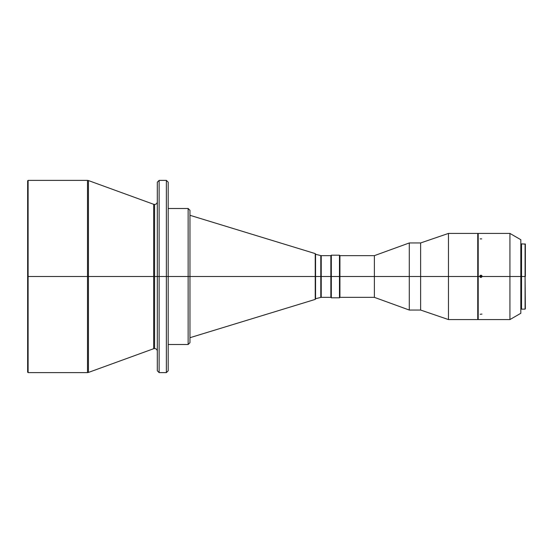 <?xml version="1.0" encoding="UTF-8"?>
<svg xmlns="http://www.w3.org/2000/svg" width="553" height="553" viewBox="0 0 553 553"><rect width="100%" height="100%" fill="white"/><g stroke="black" fill="none" stroke-linecap="round" stroke-linejoin="round"><path stroke-width="0.83" d="M159.126 372.611L157.315 370.8L157.315 276.5L157.315 370.8L157.315 276.5L159.126 276.5L159.126 372.611L159.126 276.5L159.126 372.611L166.377 372.611L166.377 276.5L159.126 276.5L159.126 180.389L157.315 182.2L157.315 276.5L154.591 276.5L154.591 204.458L154.591 348.542L154.591 276.5L157.315 276.5L157.315 182.2L157.315 276.5L159.126 276.5L159.126 180.389L159.126 276.5L166.377 276.5L166.377 180.389L166.377 276.5L168.195 276.5L168.195 182.2L168.195 276.5L188.138 276.5L188.138 208.495L188.138 276.5L189.956 276.5L189.956 210.306L189.956 276.5L315.231 276.5L315.231 253.599L315.231 276.5L315.556 254.034L315.556 276.5L321.231 276.5L321.231 297.355L321.231 276.5L331.309 276.5L331.309 255.189L331.309 276.5L339.922 276.5L339.922 255.645L339.922 276.5L374.381 276.5L374.381 255.645L374.381 276.5L409.289 276.5L409.289 242.954L409.289 276.5L420.626 276.5L420.626 242.954L420.626 276.5L448.462 276.5L448.462 233.428L448.462 276.5L477.744 276.5L477.744 233.428L477.744 276.5L479.797 276.5L480.066 275.601L480.923 275.214L480.923 277.509L480.923 275.242A1.134 1.134 -0 0 0 479.79 276.362L480.923 275.214L481.774 275.601L482.043 276.5L509.935 276.5L509.935 233.428L509.935 276.5L520.815 276.5L520.815 239.712L520.815 276.5L525.35 276.5L525.35 244.129L525.35 276.5L525.08 243.859L525.08 276.5L521.541 276.5L521.541 309.141L525.08 309.141L525.08 276.5L525.35 308.871M480.122 314.27L481.967 314.09M481.725 238.882L480.122 238.882M521.541 309.141L521.541 243.859L521.541 276.5L482.043 276.5L480.923 277.482L479.921 276.887L479.928 275.802L480.923 275.214L481.774 275.601L482.002 276.7L481.124 277.461L480.177 277.198L479.838 276.023M477.744 233.428L448.462 233.428L420.626 242.954L409.289 242.954L374.381 255.645L339.922 255.645L339.473 255.189L339.473 276.5L339.473 255.189L331.309 255.189L330.86 255.645L330.86 276.5L330.86 255.645L321.231 255.645L321.231 297.355L320.795 297.41L320.795 255.59L315.556 254.283M87.492 180.389L88.425 180.554L88.425 276.5L28.106 276.5L28.106 372.611L87.492 372.611L87.492 180.389L28.106 180.389L28.106 276.5L28.106 180.389L27.65 180.838L27.65 276.5L87.492 276.5L87.492 180.389L87.492 276.5L88.425 276.5L88.425 180.554L88.425 276.5L153.658 276.5L153.658 348.708L153.658 276.5L154.591 276.5L154.591 348.542L154.591 276.5L153.658 276.5L153.658 204.292L154.591 204.458C156.243 204.299 157.149 203.393 157.315 201.741M166.377 276.5L166.377 180.389L168.195 182.2L168.195 370.8L168.195 276.5L166.377 276.5L166.377 372.611L166.377 276.5M168.195 344.505L188.138 344.505L188.138 208.495L189.956 210.306L189.956 342.694L189.956 276.5L168.195 276.5L168.195 370.8L166.377 372.611M189.956 337.703L315.231 299.401L315.231 253.599L315.556 298.966L315.556 276.5L189.956 276.5L189.956 342.694L188.138 344.505M479.797 276.5L478.2 276.5L478.2 233.428L478.2 319.572L509.935 319.572L509.935 276.5L509.935 319.572L520.815 313.288L520.815 276.5L520.815 313.288M27.65 180.838L27.65 372.162L28.106 372.611L28.106 276.5L27.65 276.5M477.744 319.572L477.744 276.5L448.462 276.5L448.462 319.572L477.744 319.572L477.744 276.5L478.2 276.5L478.2 319.572M321.231 297.355L330.86 297.355L330.86 276.5L330.86 297.355L331.309 297.811L339.473 297.811L339.473 276.5L339.473 297.811L339.922 297.355L374.381 297.355L409.289 310.046L420.626 310.046L448.462 319.572L448.462 276.5L420.626 276.5L420.626 310.046L420.626 276.5L409.289 276.5L409.289 310.046L409.289 276.5L374.381 276.5L374.381 297.355L374.381 276.5L339.922 276.5L339.922 297.355L339.922 276.5L331.309 276.5L331.309 297.811L331.309 276.5L321.231 276.5L321.231 255.645L321.231 276.5L315.556 276.5L315.231 299.401M88.425 276.5L88.425 372.445L153.658 348.708L153.658 276.5L88.425 276.5L88.425 372.445L88.425 276.5M153.658 276.5L153.658 204.292L153.658 276.5M154.591 276.5L154.591 204.458L154.591 276.5M87.492 276.5L87.492 372.611L87.492 276.5M320.795 276.5L320.795 255.59L320.795 276.5M188.138 276.5L188.138 344.505L188.138 276.5M315.231 276.5L315.231 299.401L315.231 276.5M482.057 276.362A1.134 1.134 -0 0 0 480.923 275.242L482.057 276.348M482.009 276.023L482.043 276.5M153.658 348.708L154.591 348.542C156.243 348.701 157.149 349.607 157.315 351.259M521.541 243.859L525.35 244.129M88.425 180.554L153.658 204.292M159.126 180.389L166.377 180.389M168.195 208.495L188.138 208.495M189.956 215.297L315.231 253.599M477.744 236.601L478.2 236.601M478.2 233.428L509.935 233.428L520.815 239.712M520.815 244.765L521.541 244.765M520.815 308.235L521.541 308.235M477.744 316.399L478.2 316.399M315.556 298.717L320.795 297.41M87.492 372.611L88.425 372.445M321.231 255.645L320.795 255.59"/></g></svg>
